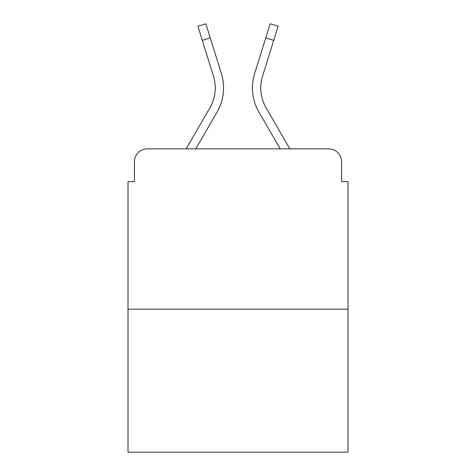 <?xml version="1.0" encoding="UTF-8"?>
<svg xmlns="http://www.w3.org/2000/svg" width="476" height="476" viewBox="0 0 476 476"><rect width="100%" height="100%" fill="white"/><g stroke="black" fill="none" stroke-linecap="round" stroke-linejoin="round"><path stroke-width="0.71" d="M134.428 161.685L134.428 181.564L134.428 161.685A12.828 12.828 0 0 1 147.257 148.857L186.146 148.857L209.88 107.856A39.764 39.764 0 0 0 213.432 76.112L197.915 26.281L205.876 23.8L221.394 73.631A48.1 48.1 0 0 1 217.098 112.033L195.779 148.857M347.986 309.186L128.014 309.186L128.014 452.2L347.986 452.2L347.986 181.564L341.572 181.564L341.572 161.685A12.828 12.828 0 0 0 328.743 148.857L147.257 148.857M128.014 309.186L128.014 181.564L134.428 181.564M266.12 107.856A39.764 39.764 0 0 1 262.568 76.112A39.764 39.764 0 0 0 266.12 107.856A39.764 39.764 0 0 1 262.568 76.112A39.764 39.764 0 0 0 266.12 107.856A39.764 39.764 0 0 1 262.568 76.112A39.764 39.764 0 0 0 266.12 107.856A39.764 39.764 0 0 1 262.568 76.112A39.764 39.764 0 0 0 266.12 107.856A39.764 39.764 0 0 1 262.568 76.112A39.764 39.764 0 0 0 266.12 107.856A39.764 39.764 0 0 1 262.568 76.112A39.764 39.764 0 0 0 266.12 107.856A39.764 39.764 0 0 1 262.568 76.112A39.764 39.764 0 0 0 266.12 107.856A39.764 39.764 0 0 1 262.568 76.112A39.764 39.764 0 0 0 266.12 107.856A39.764 39.764 0 0 1 262.568 76.112A39.764 39.764 0 0 0 266.12 107.856A39.764 39.764 0 0 1 262.568 76.112A39.764 39.764 0 0 0 266.12 107.856L289.854 148.857L328.743 148.857M341.572 181.564L341.572 161.685M254.606 73.631L270.124 23.8L278.085 26.281L273.694 40.365L265.739 37.884L254.606 73.631A48.1 48.1 0 0 0 258.902 112.033L280.221 148.857M202.306 40.365L210.261 37.884L221.394 73.631M209.88 107.856A39.764 39.764 0 0 0 213.432 76.112A39.764 39.764 0 0 1 209.88 107.856M262.568 76.112L273.694 40.365"/></g></svg>
